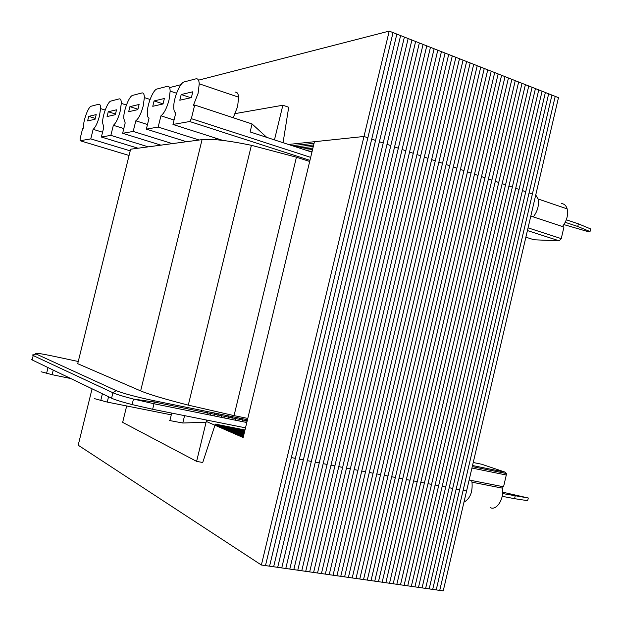 <?xml version="1.0" encoding="UTF-8"?>
<svg xmlns="http://www.w3.org/2000/svg" width="622" height="622" viewBox="0 0 622 622"><rect width="100%" height="100%" fill="white"/><g stroke="black" fill="none" stroke-linecap="round" stroke-linejoin="round"><path stroke-width="0.93" d="M130.216 150.843L90.773 138.885L80.168 140.743L80.09 138.792L82.695 128.287L83.449 128.132L83.441 126.647C83.566 119.455 88.472 106.572 91.271 106.191L98.766 104.232C100.01 104.006 100.616 105.46 100.585 108.593L99.45 116.05C97.607 122.892 95.5 127.323 93.144 129.337L102.568 132.229M138.061 148.223L101.378 137.027L103.812 127.207L102.537 122.651C102.552 115.124 107.808 101.503 110.918 101.059L119.222 98.89C120.59 98.626 121.29 100.126 121.306 103.384L120.163 111.276C118.219 118.483 115.941 123.164 113.352 125.31L123.801 128.56M160.958 145.151L122.635 133.295L125.193 122.946L123.708 118.219C123.576 110.319 129.236 95.881 132.711 95.36L141.956 92.942C143.48 92.647 144.281 94.194 144.366 97.592L143.215 105.965C141.147 113.585 138.683 118.538 135.814 120.823L147.484 124.517M186.46 141.73L146.349 129.135L149.039 118.188C147.935 117.745 147.352 116.112 147.297 113.274C147.002 104.978 153.113 89.622 157.016 89.008L167.372 86.302C169.075 85.96 170.008 87.562 170.164 91.107L169.021 100.018C166.82 108.096 164.13 113.36 160.942 115.816L174.051 120.023M235.03 92.165C237.068 91.831 238.265 93.51 238.623 97.195L237.62 106.58L233.227 117.745M222.948 140.432L172.963 124.462L175.808 112.846C174.557 112.403 173.872 110.693 173.756 107.73C173.25 98.984 179.89 82.594 184.299 81.879L195.984 78.823C197.897 78.434 198.978 80.09 199.242 83.807L198.107 93.316L193.426 105.273L194.694 105.009L191.351 118.67L310.673 157.366M184.578 415.644L182.79 423.007L169.277 420.472M101.378 137.027L110.864 135.363L113.352 125.31M116.524 109.806L115.311 114.705L107.077 116.555L108.267 111.75L116.524 109.806M146.349 129.135L158.175 127.051L160.942 115.816M164.371 98.501L163.026 103.983L152.763 106.292L154.077 100.935L164.371 98.501M172.963 124.462L189.694 121.523L191.351 118.67M192.804 91.784L191.374 97.615L179.797 100.212L181.196 94.528L192.804 91.784M90.773 138.885L93.144 129.337M96.2 114.603L95.042 119.261L87.609 120.932L88.744 116.361L96.2 114.603M122.635 133.295L133.194 131.436L135.814 120.823M139.11 104.465L137.835 109.643L128.676 111.703L129.92 106.642L139.11 104.465M194.694 105.009L252.065 123.965L250.122 131.942L311.933 152.141M266.76 137.376L252.065 123.965M525.87 237.192L533.995 239.781L559.232 240.838L527.417 230.568M199.164 140.02L158.175 127.051M172.325 143.628L133.194 131.436M148.285 146.846L110.864 135.363M472.526 465.52L505.414 472.222L481.615 464.222L473.225 462.504M505.414 472.222L506.331 473.521L506.292 475.006L503.548 486.777L469.136 480.021M490.478 507.723C496.885 510.771 504.543 498.16 502.281 488.122L501.868 486.451M463.958 502.179C470.108 498.681 472.79 492.025 471.997 482.198L471.616 480.503M32.134 359.92L111.579 398.204L112.916 392.754L33.215 355.559L32.134 359.92L31.364 359.322L32.336 359.119M244.982 429.996L215.313 424.095L202.733 462.488L196.606 461.376L122.658 422.361L126.678 405.964M196.606 461.376L206.613 420.052M246.786 422.509L153.992 403.74L152.647 409.26L245.511 427.827M152.647 409.26L132.121 404.58C121.935 401.952 115.093 399.829 111.579 398.204M530.807 216.075L563.952 227.03L561.254 238.623L559.232 240.838M561.277 203.596C564.138 203.689 566.098 205.447 567.147 208.868C568.384 215.018 566.821 220.903 562.459 226.532M283.072 142.71L288.701 107.241L282.862 105.235L274.465 139.896M235.303 113.577L282.862 105.235M108.555 396.743L107.241 402.092L170.677 414.726M182.79 423.007L206.076 422.252M107.241 402.092L94.256 398.578M53.243 370.09L52.108 374.693L70.737 378.526M52.108 374.693L41.106 371.754M535.744 194.935L538.069 198.986C539.227 205.182 537.641 211.153 533.318 216.899M215.204 139.647L215.585 138.076M137.944 109.215L129.92 106.642M95.259 118.398L88.744 116.361M115.474 114.028L108.267 111.75M163.05 103.866L154.077 100.935M190.822 97.732L181.196 94.528M206.279 421.436L243.171 437.546L314.444 141.707L363.987 136.475L367.859 137.796L393.034 32.601L265.485 565.6L273.641 566.759L375.556 140.424L371.715 139.11L269.567 566.183L295.364 458.352L291.329 457.582L295.364 458.352L396.836 34.093L371.715 139.11L375.556 140.424L400.622 35.586L273.641 566.759L281.75 567.917L383.206 143.037L379.389 141.73L277.7 567.342L303.373 459.883L299.376 459.114L303.373 459.883L404.393 37.063L379.389 141.73L383.206 143.037L408.156 38.548L281.75 567.917L289.798 569.06L390.795 145.626L387.008 144.335L285.778 568.485L311.334 461.4L307.361 460.645L311.334 461.4L411.904 40.018L387.008 144.335L390.795 145.626L415.636 41.487L289.798 569.06L297.79 570.195L398.337 148.199L394.573 146.916L293.802 569.628L319.242 462.908L315.292 462.154L319.242 462.908L419.36 42.949L394.573 146.916L398.337 148.199L423.069 44.411L297.79 570.195L305.721 571.33L405.832 150.757L402.092 149.482L301.763 570.763L327.094 464.409L323.176 463.662L327.094 464.409L426.77 45.865L402.092 149.482L405.832 150.757L430.455 47.311L305.721 571.33L313.605 572.45L413.265 153.3L409.556 152.032L309.67 571.89L334.885 465.894L330.997 465.155L334.885 465.894L434.125 48.757L409.556 152.032L413.265 153.3L437.787 50.195L313.605 572.45L321.434 573.562L420.659 155.819L416.965 154.559L317.523 573.01L342.629 467.379L338.765 466.64L342.629 467.379L441.433 51.634L416.965 154.559L420.659 155.819L445.064 53.057L321.434 573.562L329.209 574.674L427.998 158.33L424.328 157.078L325.322 574.122L350.318 468.84L346.477 468.109L350.318 468.84L448.687 54.487L424.328 157.078L427.998 158.33L452.295 55.902L329.209 574.674L336.93 575.77L435.283 160.818L431.645 159.574L333.073 575.218L357.953 470.302L354.143 469.571L357.953 470.302L455.895 57.317L431.645 159.574L435.283 160.818L459.479 58.732L336.93 575.77L344.596 576.858L442.522 163.291L438.907 162.054L340.77 576.314L365.542 471.748L361.755 471.025L365.542 471.748L463.056 60.132L438.907 162.054L442.522 163.291L466.617 61.539L344.596 576.858L352.207 577.947L449.714 165.74L446.122 164.519L348.406 577.403L373.076 473.187L369.312 472.471L373.076 473.187L470.17 62.931L446.122 164.519L449.714 165.74L473.707 64.323L352.207 577.947L359.773 579.02L456.859 168.181L453.29 166.968L356.002 578.483L380.555 474.617L376.823 473.902L380.555 474.617L477.229 65.707L453.29 166.968L456.859 168.181L480.744 67.09L359.773 579.02L367.291 580.093L463.958 170.607L460.412 169.394L363.536 579.556L387.988 476.032L384.279 475.325L387.988 476.032L484.25 68.467L460.412 169.394L463.958 170.607L487.741 69.843L367.291 580.093L374.755 581.15L471.002 173.009L467.487 171.812L371.023 580.621L395.374 477.447L391.689 476.74L395.374 477.447L491.217 71.211L467.487 171.812L471.002 173.009L494.692 72.572L374.755 581.15L382.165 582.208L478.007 175.404L474.508 174.207L378.464 581.679L402.706 478.847L399.044 478.147L402.706 478.847L498.144 73.932L474.508 174.207L478.007 175.404L501.589 75.285L382.165 582.208L389.527 583.257L484.958 177.775L481.49 176.594L385.85 582.736L409.991 480.238L406.353 479.539L409.991 480.238L505.025 76.638L481.49 176.594L484.958 177.775L508.446 77.983L389.527 583.257L396.844 584.299L491.87 180.139L488.425 178.957L393.19 583.778L417.222 481.615L413.614 480.93L417.222 481.615L511.859 79.328L488.425 178.957L491.87 180.139L515.257 80.666L396.844 584.299L404.106 585.333L498.735 182.479L495.306 181.313L400.482 584.812L424.414 482.991L420.822 482.307L424.414 482.991L518.647 81.995L495.306 181.313L498.735 182.479L522.029 83.325L404.106 585.333L411.329 586.359L505.554 184.812L502.156 183.645L407.721 585.846L431.551 484.351L427.99 483.675L431.551 484.351L525.396 84.646L502.156 183.645L505.554 184.812L528.754 85.968L411.329 586.359L418.497 587.378L512.334 187.121L508.952 185.97L414.921 586.873L438.65 485.712L435.105 485.036L438.65 485.712L532.098 87.282L508.952 185.97L512.334 187.121L535.433 88.596L418.497 587.378L425.619 588.396L519.067 189.422L515.708 188.272L422.066 587.891L445.694 487.057L442.172 486.381L445.694 487.057L538.753 89.902L515.708 188.272L519.067 189.422L542.065 91.209L425.619 588.396L432.702 589.399L525.753 191.708L522.418 190.565L429.164 588.902L452.692 488.394L449.201 487.726L452.692 488.394L545.37 92.507L522.418 190.565L525.753 191.708L548.666 93.798L432.702 589.399L439.731 590.402L532.401 193.971L529.081 192.843L436.216 589.905L459.65 489.716L456.175 489.055L459.65 489.716L551.947 95.088L529.081 192.843L532.401 193.971L555.213 96.371L439.731 590.402L443.229 590.9L466.562 491.038L463.11 490.377L466.562 491.038L558.478 97.654L389.216 31.1L363.987 136.475L288.437 144.459M245.807 422.315L246.483 419.516L245.807 422.315M238.832 420.9L239.509 418.101L238.832 420.9M242.323 421.607L243 418.808L242.323 421.607M231.812 419.485L232.496 416.67L231.812 419.485M235.326 420.192L236.01 417.385L235.326 420.192M306.016 150.205L312.547 149.599M309.499 151.348L312.182 151.099M224.752 418.054L225.436 415.239L224.752 418.054M228.29 418.769L228.974 415.955L228.29 418.769M299.019 147.919L313.286 146.52M302.525 149.062L312.913 148.075M217.653 416.616L218.338 413.793L217.653 416.616M221.207 417.339L221.891 414.516L221.207 417.339M291.975 145.618L314.056 143.34L291.975 145.618M295.497 146.769L313.667 144.942L295.497 146.769M210.508 415.169L211.192 412.339L210.508 415.169M214.085 415.9L214.769 413.062L214.085 415.9M242.051 429.413L244.843 430.587L242.051 429.413M234.976 428.006L244.493 432.049L234.976 428.006M238.521 428.706L244.671 431.31L238.521 428.706M227.862 426.591L244.127 433.557L227.862 426.591M231.423 427.298L244.314 432.795L231.423 427.298M220.701 425.16L243.754 435.112L220.701 425.16M224.285 425.876L243.941 434.327L224.285 425.876M215.189 424.468L243.365 436.722L215.189 424.468M217.101 424.445L243.56 435.913L217.101 424.445M169.542 87.616L180.963 84.678M198.465 80.176L389.216 31.1M207.608 411.608L206.916 414.446M367.859 137.796L363.987 136.475L261.38 565.017L265.485 565.6L367.859 137.796M92.072 388.804L78.193 445.212L261.38 565.017M565.25 222.326L577.752 226.486L590.029 231.555L587.565 231.485L563.921 224.612M590.029 231.555L590.636 228.927L578.367 223.827L577.752 226.486M566.331 219.807L578.367 223.827M140.642 390.896L77.719 363.699L130.612 149.218L202.064 139.631C211.464 138.582 227.916 140.479 251.405 145.307L296.43 157.203L234.051 415.628L188.295 405.132C164.884 399.145 149 394.402 140.642 390.896L202.064 139.631M247.774 418.427L234.051 415.628M309.686 161.479L296.43 157.203M502.623 492.157L528.296 498.004L502.568 493.541M515.195 495.975L514.573 498.681L502.195 496.309M528.296 498.004L527.674 500.671L514.573 498.681M456.478 534.181L454.589 542.275M80.168 140.743L129.073 155.469M309.958 160.352L189.694 121.523M78.263 361.499L52.769 356.072C39.435 353.304 33.798 352.573 35.858 353.879L116.127 390.616C123.467 393.539 136.008 396.883 153.735 400.646L247.463 419.718M506.292 475.006L471.935 468.055M528.055 227.854L561.254 238.623M247.175 420.915L154.209 402.045L153.992 403.74L133.473 399.052C123.288 396.432 116.438 394.332 112.916 392.754L116.127 390.616M35.858 353.879L33.215 355.559L32.445 354.968L33.557 354.804M132.121 404.58L133.473 399.052L154.209 402.045L153.735 400.646M169.876 420.627L171.711 413.07M46.564 373.425L48.011 367.571M100.725 400.615L102.397 393.78M538.069 198.986L567.147 208.868M471.997 482.198L502.281 488.122M238.623 97.195L199.242 83.807M176.562 93.238L170.164 91.107M150.073 99.458L144.366 97.592M126.429 105.032L121.306 103.384M105.204 110.055L100.585 108.593M506.331 473.521L472.269 466.609M188.295 405.132L251.405 145.307"/></g></svg>
